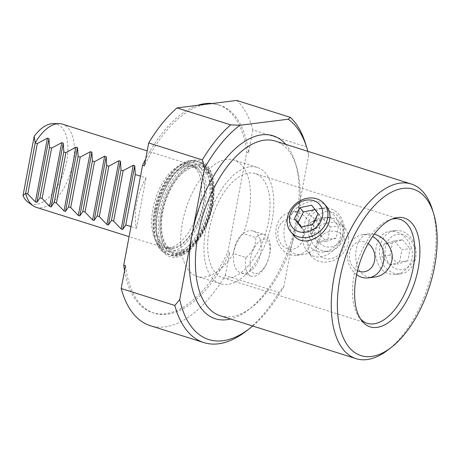 <?xml version="1.0" encoding="UTF-8"?>
<svg xmlns="http://www.w3.org/2000/svg" width="460" height="460" viewBox="0 0 460 460"><rect width="100%" height="100%" fill="white"/><g stroke="black" fill="none" stroke-linecap="round" stroke-linejoin="round"><path stroke-width="0.34" stroke-dasharray="2.3 1.72" d="M228.942 278.116A54.51 27.83 -72.5 0 1 222.444 277.575A54.51 27.83 -72.5 0 1 212.324 217.212A54.51 27.83 -72.5 0 1 255.283 173.61A54.51 27.83 -72.5 0 1 267.116 227.947A54.51 27.83 -72.5 0 1 228.942 278.116M391.909 219.104A54.51 27.83 107.5 0 0 390.005 219.627A54.51 27.83 107.5 0 0 357.144 262.947A54.51 27.83 107.5 0 0 359.162 317.291A54.51 27.83 107.5 0 0 360.416 318.809M374.509 277.104C350.324 281.422 350.52 234.738 369.087 233.835L374.291 234.18M288.322 217.292C290.726 213.779 293.808 211.767 297.568 211.243C306.734 209.8 319.55 220.236 320.545 232.53C321.919 243.466 312.892 253.494 302.996 254.512C284.895 257.755 279.002 230.264 288.322 217.292M343.056 231.368C343.148 227.936 342.217 225.055 340.262 222.726C334.592 215.32 316.491 215.349 307.82 225.164C301.133 234.019 300.938 242.69 307.234 251.189C319.217 266.909 343.137 247.71 343.056 231.368M305.543 143.612A122.107 62.341 -72.5 0 1 306.475 146.855L308.729 154.991A117.748 60.116 107.5 0 0 307.843 151.34M285.735 144.354A95.945 48.984 -72.5 0 1 295.211 162.432A95.945 48.984 -72.5 0 1 296.303 220.76L283.872 286.528L278.973 292.405L225.337 275.465A122.107 62.341 -72.5 0 1 150.242 325.657M308.729 154.991L296.303 220.76A95.945 48.984 -72.5 0 1 248.71 309.66A95.945 48.984 -72.5 0 1 230.569 319.01M236.71 100.429A122.107 62.341 -72.5 0 1 252.839 129.91L306.475 146.855M124.551 270.744A109.026 55.66 107.5 0 0 152.392 312.616A109.026 55.66 107.5 0 0 227.873 252.017L246.727 152.231A109.026 55.66 107.5 0 0 218.063 104.69L219.851 105.254A109.026 55.66 107.5 0 1 248.515 152.795L252.839 129.91M219.851 105.254A109.026 55.66 107.5 0 0 206.868 104.173A109.026 55.66 107.5 0 0 144.371 165.853M176.059 257.18A50.37 25.714 107.5 0 0 197.984 240.678A50.37 25.714 107.5 0 0 214.067 189.761A50.37 25.714 107.5 0 0 188.243 162.023A50.37 25.714 107.5 0 0 157.055 217.361A50.37 25.714 107.5 0 0 176.059 257.18M218.063 104.69A109.026 55.66 107.5 0 0 212.25 103.5M197.599 105.334A109.026 55.66 107.5 0 0 145.642 159.131M278.973 292.405A122.107 62.341 -72.5 0 1 246.359 330.999M252.678 325.996A117.748 60.116 107.5 0 0 283.872 286.528M432.348 209.427A91.58 46.753 -72.5 0 1 387.958 349.962M220.219 315.744A91.58 46.753 107.5 0 0 231.133 316.652A91.58 46.753 107.5 0 0 252.08 307.044A91.58 46.753 107.5 0 0 296.47 166.508A91.58 46.753 107.5 0 0 275.385 141.088M411.165 247.106C415.656 259.44 406.962 273.424 395.525 274.459C385.376 274.815 378.942 269.439 376.234 258.336C373.6 245.881 380.023 232.03 390.103 231.207C399.602 230.897 406.623 236.198 411.165 247.106M308.689 214.739C311.328 211.203 314.623 209.162 318.584 208.61C333.897 205.608 349.002 232.133 335.685 245.531C332.419 249.119 328.526 251.235 324.007 251.879C306.751 255.064 298.241 227.821 308.689 214.739M326.749 206.776C317.446 193.879 286.718 205.585 289.57 224.992C289.944 228.919 291.329 232.334 293.733 235.232M225.337 275.465L229.661 252.58L227.873 252.017M248.515 152.795L246.727 152.231M125.517 265.638A109.026 55.66 107.5 0 0 154.18 313.179A109.026 55.66 107.5 0 0 229.661 252.58M265.92 264.931L267.53 261.51L269.29 255.944C271.383 246.117 268.669 238.378 263.356 238.999C258.991 240.482 255.242 244.881 252.103 252.206C249.625 259.877 249.383 266.144 251.378 271.003C254.541 276.127 261.188 273.355 265.92 264.931M245.939 257.531A21.804 11.132 107.5 0 0 251.321 276.19A21.804 11.132 107.5 0 0 265.541 265.799A21.804 11.132 107.5 0 0 267.375 261.895A21.804 11.132 107.5 0 0 269.387 255.518A21.804 11.132 107.5 0 0 264.454 234.6A21.804 11.132 107.5 0 0 255.794 237.584L243.277 233.628A21.804 11.132 107.5 0 0 233.421 253.581L245.939 257.531C252.552 252.385 255.84 245.738 255.794 237.584M243.162 233.594C246.56 230.931 249.878 230.069 253.109 231.018C261.55 233.214 264.046 250.136 257.703 262.165C252.983 270.744 247.532 274.373 241.35 273.039C229.77 270.325 231.052 242.437 243.162 233.594M209.881 206.034A43.447 22.183 107.5 0 0 181.361 174.219A43.447 22.183 107.5 0 0 167.664 246.721A43.447 22.183 107.5 0 0 209.881 206.034M233.421 253.581A61.053 31.171 -72.5 0 1 197.236 276.471A61.053 31.171 -72.5 0 1 185.897 208.863A61.053 31.171 -72.5 0 1 234.013 160.034A61.053 31.171 -72.5 0 1 243.277 233.628M249.981 166.767A61.053 31.171 -72.5 0 1 257.255 167.371A61.053 31.171 -72.5 0 1 256.663 260.923A61.053 31.171 -72.5 0 1 220.478 283.814A61.053 31.171 -72.5 0 1 207.224 222.956A61.053 31.171 -72.5 0 1 249.981 166.767M318.015 213.641L321.344 217.574L315.33 209.553L311.638 205.195M300.834 227.056L304.52 231.414L315.94 228.505L312.61 224.572M304.52 231.414L301.173 226.987M315.94 228.505L321.344 217.574M348.668 237.992A21.804 18.325 -40.3 0 0 344.908 228.206A21.804 18.325 -40.3 0 0 316.428 228.309A21.804 18.325 -40.3 0 0 311.627 256.387A21.804 18.325 -40.3 0 0 334.949 259.681A21.804 18.325 -40.3 0 0 348.668 237.992M344.839 241.989A15.266 12.828 139.7 0 1 324.012 258.255A15.266 12.828 139.7 0 1 322.828 234.761A15.266 12.828 139.7 0 1 344.839 241.989M339.468 241.908A17.79 14.892 82.9 0 1 314.203 233.927A17.79 14.892 82.9 0 1 331.695 212.204A17.79 14.892 82.9 0 1 339.468 241.908M326.094 241.396L317.877 242.426L310.092 233.536L318.297 232.507L326.094 241.396L336.179 238.153L338.468 226.027L330.677 217.137L322.471 218.166L312.386 221.404L320.591 220.38L330.677 217.137M318.297 232.507L320.591 220.38M336.179 238.153L327.957 239.183L330.257 227.056L338.468 226.027M317.877 242.426L327.957 239.183M330.257 227.056L322.471 218.166M310.092 233.536L312.386 221.404M339.779 245.013A21.804 18.256 -97.1 0 0 342.447 220.265A21.804 18.256 -97.1 0 0 323.564 207.983A21.804 18.256 -97.1 0 0 308.166 231.892A21.804 18.256 -97.1 0 0 328.992 251.258A21.804 18.256 -97.1 0 0 339.779 245.013M280.64 218.258A21.804 18.256 82.9 0 1 291.421 212.014A21.804 18.256 82.9 0 1 312.248 231.38A21.804 18.256 82.9 0 1 296.849 255.288A21.804 18.256 82.9 0 1 277.966 243.006A21.804 18.256 82.9 0 1 280.64 218.258M281.135 223.318A15.266 12.776 -97.1 0 0 287.805 248.802A15.266 12.776 -97.1 0 0 302.812 230.167A15.266 12.776 -97.1 0 0 281.135 223.318M385.716 256.519A17.79 14.892 82.9 0 1 403.207 234.795A17.79 14.892 82.9 0 1 410.987 264.494A17.79 14.892 82.9 0 1 385.716 256.519M392.271 243.018L384.065 244.047L394.151 240.804L402.356 239.775L392.271 243.018L389.976 255.145L397.773 264.034L407.859 260.791L399.636 261.826L401.936 249.694L410.147 248.664L407.859 260.791M402.356 239.775L410.147 248.664M389.976 255.145L381.771 256.174L389.557 265.063L397.773 264.034M384.065 244.047L381.771 256.174M389.557 265.063L399.636 261.826M394.151 240.804L401.936 249.694M380.322 257.824A21.804 18.256 -97.1 0 0 400.505 273.844A21.804 18.256 -97.1 0 0 415.903 249.935A21.804 18.256 -97.1 0 0 395.082 230.575A21.804 18.256 -97.1 0 0 380.322 257.824M356.632 274.683A21.804 18.256 82.9 0 1 347.645 251.338A21.804 18.256 82.9 0 1 362.94 234.6A21.804 18.256 82.9 0 1 372.606 236.498M368.155 243.593A15.266 12.776 -97.1 0 0 350.434 249.763A15.266 12.776 -97.1 0 0 357.535 270.664M172.385 247.963A42.475 21.683 107.5 0 0 201.233 212.135A42.475 21.683 107.5 0 0 196.035 168.09A42.475 21.683 107.5 0 0 159.436 200.508A42.475 21.683 107.5 0 0 170.775 248.066A42.475 21.683 107.5 0 0 172.385 247.963M53.193 123.613A41.854 21.367 -72.5 0 1 64.365 170.476A41.854 21.367 -72.5 0 1 28.301 202.423M36.219 207.322A43.608 22.264 107.5 0 0 41.411 207.753A43.608 22.264 107.5 0 0 71.956 167.618A43.608 22.264 107.5 0 0 62.485 124.154M131.002 226.596L136.499 228.332A43.608 22.264 -72.5 0 1 146.027 177.911L140.53 176.174M136.499 228.332L146.027 177.911M168.711 247.957A43.608 22.264 107.5 0 0 198.329 211.174A43.608 22.264 107.5 0 0 192.993 165.951A43.608 22.264 107.5 0 0 189.784 164.358A43.608 22.264 107.5 0 0 155.417 199.237A43.608 22.264 107.5 0 0 163.513 247.526A43.608 22.264 107.5 0 0 167.06 248.066A43.608 22.264 107.5 0 0 168.711 247.957M177.261 255.938A48.777 24.903 -72.5 0 1 158.855 217.373A48.777 24.903 -72.5 0 1 189.066 163.783A48.777 24.903 -72.5 0 1 214.067 190.647A48.777 24.903 -72.5 0 1 198.49 239.953A48.777 24.903 -72.5 0 1 177.261 255.938M178.146 254.173A46.776 23.88 107.5 0 0 212.905 183.81A46.776 23.88 107.5 0 0 168.929 189.324A46.776 23.88 107.5 0 0 178.146 254.173M178.44 252.592A45.137 23.046 -72.5 0 1 162.161 212.175A45.137 23.046 -72.5 0 1 194.879 165.617A45.137 23.046 -72.5 0 1 211.157 206.034A45.137 23.046 -72.5 0 1 178.44 252.592M209.921 206.028A43.516 22.218 -72.5 0 1 178.382 250.918A43.516 22.218 -72.5 0 1 162.685 211.951A43.516 22.218 -72.5 0 1 194.223 167.066A43.516 22.218 -72.5 0 1 209.921 206.028M161.282 212.129A46.103 23.535 107.5 0 0 191.544 245.893A46.103 23.535 107.5 0 0 206.08 168.952A46.103 23.535 107.5 0 0 161.282 212.129M155.63 210.962A48.691 24.857 107.5 0 0 167.394 254.081A48.691 24.857 107.5 0 0 205.764 215.136A48.691 24.857 107.5 0 0 196.725 161.218A48.691 24.857 107.5 0 0 155.63 210.962M157.751 211.634A48.691 24.857 -72.5 0 1 198.846 161.891A48.691 24.857 -72.5 0 1 207.886 215.809A48.691 24.857 -72.5 0 1 169.516 254.748A48.691 24.857 -72.5 0 1 157.751 211.634M156.32 209.944A43.516 22.218 107.5 0 0 172.017 248.906A43.516 22.218 107.5 0 0 203.556 204.021A43.516 22.218 107.5 0 0 187.858 165.054A43.516 22.218 107.5 0 0 156.32 209.944M154.916 210.117A46.103 23.535 -72.5 0 1 199.715 166.945A46.103 23.535 -72.5 0 1 185.179 243.88A46.103 23.535 -72.5 0 1 154.916 210.117M400.096 219.351L255.283 173.61M367.264 323.311L222.444 277.575M296.47 166.508L295.211 162.432M252.08 307.044L248.71 309.66M152.392 312.616L154.18 313.179M269.29 255.944L269.387 255.518M267.53 261.51L267.375 261.895M241.35 273.039L251.321 276.19M253.109 231.018L264.454 234.6M197.984 240.678L198.49 239.953C208.495 225.038 213.687 208.604 214.067 190.647L214.067 189.761M257.255 167.371L234.013 160.034M220.478 283.814L197.236 276.471M359.162 317.291L361.6 320.539M390.005 219.627L393.875 218.368M307.228 251.194L311.627 256.387M340.268 222.72L344.908 228.206M323.564 207.983L318.584 208.61M328.992 251.258L324.007 251.879M297.568 211.243L291.421 212.014M302.996 254.518L296.849 255.288M395.082 230.575L390.103 231.196M400.505 273.844L395.525 274.47M369.081 233.829L362.94 234.6M167.394 254.081L169.516 254.748C186.288 260.665 207.736 232.731 212.117 203.561C213.664 193.947 213.492 185.426 211.606 177.986C209.386 169.498 205.137 164.134 198.846 161.891L196.725 161.218C180.377 155.509 159.528 181.786 154.497 210.306C150.414 231.236 155.181 250.338 167.394 254.081M189.784 164.358L147.194 150.909M163.513 247.526L129.099 236.658M196.035 168.09L192.993 165.951M170.775 248.066L167.06 248.066"/><path stroke-width="0.69" d="M360.416 318.809A54.51 27.83 107.5 0 0 367.264 323.311A54.51 27.83 107.5 0 0 373.756 323.851A54.51 27.83 107.5 0 0 411.93 273.683A54.51 27.83 107.5 0 0 400.096 219.351A54.51 27.83 107.5 0 0 391.909 219.104M374.291 234.18C381.748 236.285 387.251 241.442 390.804 249.659C395.979 261.941 386.411 276.052 374.509 277.104L368.362 277.874A21.804 18.256 82.9 0 1 356.632 274.683M307.843 151.34A117.748 60.116 107.5 0 0 306.797 147.695A117.748 60.116 107.5 0 0 288.213 119.215L239.936 125.269A117.748 60.116 107.5 0 0 204.585 168.049L202.331 159.907A122.107 62.341 -72.5 0 1 230.655 124.855L177.019 107.916A122.107 62.341 -72.5 0 0 148.695 142.968L144.371 165.853L142.583 165.289L123.728 265.075A109.026 55.66 107.5 0 0 124.551 270.744M179.728 299.581A117.748 60.116 107.5 0 0 249.728 328.382L246.359 330.999A122.107 62.341 -72.5 0 1 203.878 342.596A122.107 62.341 -72.5 0 1 174.829 305.463L179.728 299.581L204.585 168.049M230.569 319.01A95.945 48.984 -72.5 0 1 226.763 319.723A95.945 48.984 -72.5 0 1 192.153 233.812A95.945 48.984 -72.5 0 1 233.571 150.253A95.945 48.984 -72.5 0 1 285.735 144.354M202.331 159.907L148.695 142.968M177.019 107.916L236.71 100.429L290.346 117.369A122.107 62.341 -72.5 0 1 305.543 143.612L306.797 147.695M290.346 117.369L288.213 119.215M239.936 125.269L230.655 124.855M212.25 103.5A109.026 55.66 107.5 0 0 197.599 105.334M145.642 159.131A109.026 55.66 107.5 0 0 142.583 165.289M203.878 342.596L150.242 325.657A122.107 62.341 -72.5 0 1 121.193 288.523L174.829 305.463M249.728 328.382A117.748 60.116 107.5 0 0 252.678 325.996M376.872 327.411A57.029 29.118 107.5 0 0 418.772 265.305A57.029 29.118 107.5 0 0 393.875 218.368A57.029 29.118 107.5 0 0 359.49 263.689A57.029 29.118 107.5 0 0 361.6 320.539A57.029 29.118 107.5 0 0 376.872 327.411M371.375 356.494A87.222 44.528 107.5 0 0 391.334 347.346A87.222 44.528 107.5 0 0 433.607 213.503A87.222 44.528 107.5 0 0 350.951 242.581A87.222 44.528 107.5 0 0 371.375 356.494M391.334 347.346L387.958 349.962A91.58 46.753 -72.5 0 1 367.005 359.57A91.58 46.753 -72.5 0 1 356.097 358.662A91.58 46.753 -72.5 0 1 339.095 257.249A91.58 46.753 -72.5 0 1 411.263 184.006A91.58 46.753 -72.5 0 1 432.348 209.427L433.607 213.503M411.263 184.006L275.385 141.088A91.58 46.753 107.5 0 0 203.216 214.337A91.58 46.753 107.5 0 0 220.219 315.744L356.097 358.662M293.733 235.232C304.911 250.159 330.78 233.019 329.912 215.843C329.877 212.278 328.825 209.254 326.749 206.776L324.173 203.717A21.804 18.325 139.7 0 1 319.372 231.794A21.804 18.325 139.7 0 1 290.892 231.897A21.804 18.325 139.7 0 1 287.132 222.111A21.804 18.325 139.7 0 1 300.851 200.422A21.804 18.325 139.7 0 1 324.173 203.717M121.193 288.523L125.517 265.638L123.728 265.075M289.478 219.661A17.79 14.956 -40.3 0 0 315.14 228.091A17.79 14.956 -40.3 0 0 313.76 200.698A17.79 14.956 -40.3 0 0 289.478 219.661M300.834 227.056L294.457 218.609L299.857 207.678L311.638 205.195L318.015 213.641L312.61 224.572L300.834 227.056M294.457 218.609L298.051 222.853L303.456 211.922L299.857 207.678M301.173 226.987L298.051 222.853M303.456 211.922L314.928 209.628M372.606 236.498A21.804 18.256 82.9 0 1 383.117 250.625A21.804 18.256 82.9 0 1 368.362 277.874M357.535 270.664A15.266 12.776 -97.1 0 0 370.892 268.214A15.266 12.776 -97.1 0 0 374.325 252.753A15.266 12.776 -97.1 0 0 368.155 243.593M34.218 136.292A41.854 21.367 -72.5 0 1 53.193 123.613L58.943 123.613A43.608 22.264 107.5 0 0 35.184 142.893L34.218 136.292L23 195.649A41.854 21.367 -72.5 0 0 28.301 202.423L33.011 205.723A43.608 22.264 107.5 0 0 36.219 207.322L129.099 236.658M23 195.649L25.656 193.327A43.608 22.264 107.5 0 0 33.011 205.723M147.194 150.909L62.485 124.154A43.608 22.264 107.5 0 0 58.943 123.613M25.656 193.321L35.184 142.899L37.323 143.577L27.796 193.999L25.656 193.321M37.323 143.577L47.432 138.132L48.95 138.615L49.49 147.418L39.962 197.84L36.898 202.394L35.38 201.917L27.796 193.999M49.49 147.418L51.623 148.091L42.096 198.513L39.962 197.84M51.623 148.091L61.738 142.652L63.256 143.129L63.79 151.938L54.263 202.36L51.204 206.914L49.686 206.436L42.096 198.513M63.79 151.938L65.929 152.611L56.402 203.032L54.263 202.36M65.929 152.611L76.038 147.171L77.556 147.648L78.096 156.452L68.569 206.873L65.504 211.433L63.986 210.95L56.402 203.032M78.096 156.452L80.23 157.13L70.702 207.552L68.569 206.873M80.23 157.13L90.344 151.685L91.862 152.168L92.397 160.971L82.869 211.393L79.81 215.947L78.292 215.47L70.702 207.552M92.397 160.971L94.536 161.644L85.008 212.066L82.869 211.393M94.536 161.644L104.644 156.204L106.162 156.682L106.703 165.491L97.175 215.907L94.11 220.466L92.592 219.989L85.008 212.066M106.703 165.491L108.836 166.163L99.308 216.585L97.175 215.907M108.836 166.163L118.95 160.724L120.462 161.201L121.003 170.005L111.475 220.426L108.41 224.986L106.898 224.503L99.308 216.585M121.003 170.005L123.136 170.683L113.614 221.099L111.475 220.426M131.002 226.596L125.775 224.946L135.303 174.524L140.53 176.174M123.136 170.683L133.25 165.238L134.768 165.721L135.303 174.524M125.775 224.946L122.716 229.5L121.198 229.022L113.614 221.099M35.38 201.917L47.432 138.132M48.95 138.615L36.898 202.394M49.686 206.436L61.738 142.652M63.256 143.129L51.204 206.914M63.986 210.95L76.038 147.171M77.556 147.648L65.504 211.433M78.292 215.47L90.344 151.685M91.862 152.168L79.81 215.947M92.592 219.989L104.644 156.204M106.162 156.682L94.11 220.466M106.898 224.503L118.95 160.724M120.462 161.201L108.41 224.986M134.768 165.721L122.716 229.5M121.198 229.022L133.25 165.238M290.892 231.897L293.721 235.238"/></g></svg>
